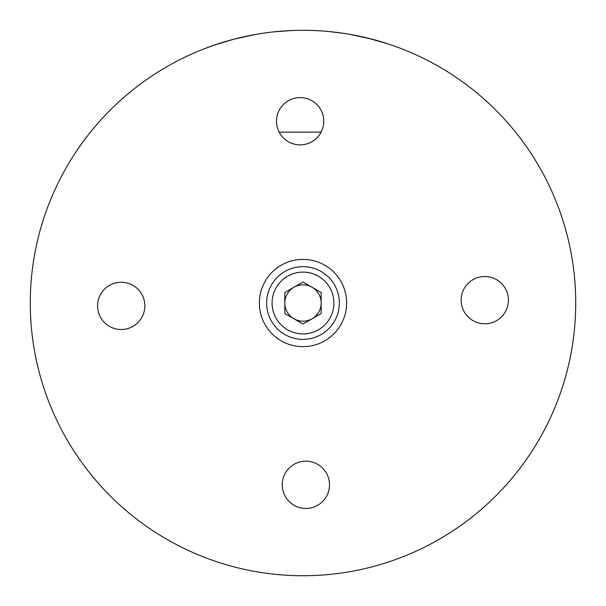 <?xml version="1.0" encoding="UTF-8"?>
<svg xmlns="http://www.w3.org/2000/svg" width="606" height="606" viewBox="0 0 606 606"><rect width="100%" height="100%" fill="white"/><g stroke="black" fill="none" stroke-linecap="round" stroke-linejoin="round"><path stroke-width="0.91" d="M279.154 132.116L321.112 132.116M302.311 259.391A43.632 43.632 0 0 0 259.368 303.704A43.632 43.632 0 0 0 303.689 346.647A43.632 43.632 0 0 0 346.632 302.326A43.632 43.632 0 0 0 302.311 259.391M306.242 508.442A23.634 23.634 0 0 1 282.237 485.179A23.634 23.634 0 0 1 305.492 461.174A23.634 23.634 0 0 1 329.497 484.436A23.634 23.634 0 0 1 306.242 508.442M121.586 329.512A23.634 23.634 0 0 1 97.581 306.257A23.634 23.634 0 0 1 120.836 282.252A23.634 23.634 0 0 1 144.842 305.507A23.634 23.634 0 0 1 121.586 329.512M485.164 323.786A23.634 23.634 0 0 1 461.158 300.523A23.634 23.634 0 0 1 484.414 276.518A23.634 23.634 0 0 1 508.419 299.781A23.634 23.634 0 0 1 485.164 323.786M300.508 144.864A23.634 23.634 0 0 1 276.503 121.601A23.634 23.634 0 0 1 299.758 97.596A23.634 23.634 0 0 1 323.763 120.859A23.634 23.634 0 0 1 300.508 144.864M366.736 37.852L358.707 36.049M388.014 43.89L367.206 37.966A272.715 272.715 0 0 0 349.768 34.337L371.251 38.981A272.715 272.715 0 0 1 388.014 43.89M371.44 39.026A272.715 272.715 0 0 1 386.946 43.541L371.44 39.026M328.763 31.52L344.45 33.466M329.103 31.55A272.715 272.715 0 0 1 344.397 33.459A272.715 272.715 0 0 0 329.103 31.55M298.697 30.33A272.715 272.715 0 0 1 575.685 298.72A272.715 272.715 0 0 1 307.303 575.7A272.715 272.715 0 0 1 30.315 307.318A272.715 272.715 0 0 1 298.697 30.33M236.734 38.473L239.12 37.89A272.715 272.715 0 0 1 254.111 34.716L233.227 39.375L213.342 45.458L202.555 49.472M292.031 30.52L274.904 31.754L292.031 30.52M293.509 30.467L292.849 30.489L293.509 30.467M280.623 31.217L279.995 31.27L280.623 31.217M281.669 31.133L281.192 31.171L281.669 31.133M233.227 39.375L237.378 38.314M218.501 43.723L217.062 44.193M203.108 49.253L208.828 47.079M268.094 32.542L268.564 32.482L268.094 32.542M269.132 32.413L269.746 32.338L269.132 32.413M270.428 32.254L273.101 31.944L270.428 32.254M274.526 31.792L272.798 31.974L274.526 31.792M270.859 32.201L272.798 31.974L270.859 32.201M267.193 32.663L268.988 32.429L267.193 32.663M263.883 33.118L265.489 32.891L263.883 33.118M261.004 33.55L262.383 33.345L261.004 33.55M258.633 33.936L259.747 33.754L258.633 33.936M256.838 34.231L257.656 34.095L256.838 34.231M255.709 34.428L256.186 34.345L255.709 34.428M303 266.655A36.36 36.36 0 0 1 339.36 303.015A36.36 36.36 0 0 1 303 339.383A36.36 36.36 0 0 1 266.64 303.015A36.36 36.36 0 0 1 303 266.655A36.36 36.36 0 0 0 266.64 303.015A36.36 36.36 0 0 0 303 339.383M303 324.013L284.82 313.514L284.82 292.524L303 282.025L321.18 292.524L321.18 313.514L303 324.013M303 321.195A18.18 18.18 0 0 1 284.82 303.015A18.18 18.18 0 0 1 303 284.835A18.18 18.18 0 0 1 321.18 303.015A18.18 18.18 0 0 1 303 321.195M303 333.921A30.906 30.906 0 0 0 333.906 303.015A30.906 30.906 0 0 0 303 272.109A30.906 30.906 0 0 0 272.094 303.015A30.906 30.906 0 0 0 303 333.921"/></g></svg>
